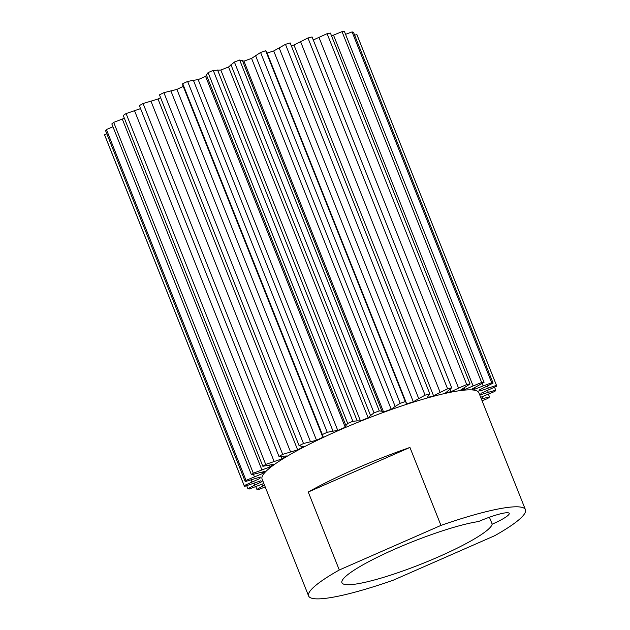 <?xml version="1.0" encoding="UTF-8"?>
<svg xmlns="http://www.w3.org/2000/svg" width="630" height="630" viewBox="0 0 630 630"><rect width="100%" height="100%" fill="white"/><g stroke="black" fill="none" stroke-linecap="round" stroke-linejoin="round"><path stroke-width="0.94" d="M492.188 524.176A25.877 3.843 -21.7 0 0 508.725 514.686A25.877 3.843 -21.7 0 0 509.221 513.379A25.877 3.843 -21.7 0 0 478.516 521.561A80.821 11.994 158.3 0 0 392.191 550.297A80.821 11.994 158.3 0 0 341.925 582.719A80.821 11.994 158.3 0 0 344.886 584.467A80.821 11.994 158.3 0 0 426.384 561.991A80.821 11.994 158.3 0 0 492.188 524.176L489.431 517.238M106.801 133.741L104.572 134.773A135.765 20.152 158.3 0 0 104.714 135.237L244.338 486.084A135.765 20.152 -21.7 0 1 244.196 485.62L259.922 478.501L259.45 477.304M112.951 126.764L106.415 129.544A135.765 20.152 158.3 0 0 105.612 130.749L245.227 481.596A135.765 20.152 -21.7 0 1 246.031 480.391L262.663 473.508L262.119 472.138M124.37 118.267L113.691 122.37A135.765 20.152 158.3 0 0 111.825 123.937L251.441 474.784A135.765 20.152 -21.7 0 1 253.315 473.217L270.113 466.869L269.443 465.192M140.561 108.612L126.094 113.565A135.765 20.152 158.3 0 0 123.244 115.432L262.86 466.279A135.765 20.152 -21.7 0 1 265.71 464.412L281.949 458.876L280.972 456.427M143.073 103.517A135.765 20.152 158.3 0 0 139.364 105.596L278.98 456.443A135.765 20.152 -21.7 0 1 282.689 454.364L297.651 449.875L158.028 99.028L143.073 103.517L282.689 454.364M160.595 97.658A118.794 17.632 158.3 0 0 158.028 99.028M161.666 93.76A135.765 20.152 158.3 0 0 159.477 94.854L299.1 445.701A135.765 20.152 -21.7 0 1 301.29 444.607A135.765 20.152 -21.7 0 1 303.502 443.504L316.536 440.268L176.92 89.421L163.887 92.657A135.765 20.152 158.3 0 0 161.666 93.76M183.243 86.404A118.794 17.632 158.3 0 0 176.92 89.421M182.716 83.688L182.747 85.152L322.363 435.999L322.339 434.542L182.716 83.688A135.765 20.152 158.3 0 1 187.63 81.459L193.394 80.317L333.01 431.164L337.782 430.471L198.166 79.624L193.394 80.317M255.567 55.605L395.183 406.452L400.207 403.318A135.765 20.152 -21.7 0 1 405.295 401.57L406.224 402.672L266.608 51.825L265.679 50.723A135.765 20.152 158.3 0 0 260.584 52.463L251.575 58.393A118.794 17.632 158.3 0 0 243.952 61.149L239.66 60.031A135.765 20.152 158.3 0 0 234.399 62.024L228.548 66.993A118.794 17.632 158.3 0 0 220.839 70.056L213.263 70.426A135.765 20.152 158.3 0 0 208.065 72.584L205.608 76.388A118.794 17.632 158.3 0 0 198.166 79.624M279.114 47.785L418.737 398.632L425.092 395.183A135.765 20.152 -21.7 0 1 429.794 393.766L290.17 42.919A135.765 20.152 158.3 0 0 285.469 44.336L273.704 50.959A118.794 17.632 158.3 0 0 267.112 53.085M300.557 41.596L440.173 392.443L447.591 388.828A135.765 20.152 -21.7 0 1 451.694 387.804L312.07 36.957A135.765 20.152 158.3 0 0 307.968 37.981L293.966 45.006A118.794 17.632 158.3 0 0 291.296 45.738M318.945 37.304L458.569 388.151L466.72 384.528A135.765 20.152 -21.7 0 1 470.043 383.938L330.427 33.091A135.765 20.152 158.3 0 0 327.096 33.681L313.275 39.966M333.49 35.099L473.114 385.946L481.643 382.481A135.765 20.152 -21.7 0 1 484.045 382.347L344.429 31.5A135.765 20.152 158.3 0 0 342.019 31.634L331.553 35.926M482.178 383.434L483.171 385.922L491.707 382.764A135.765 20.152 -21.7 0 1 493.085 383.095L353.469 32.248A135.765 20.152 158.3 0 0 352.083 31.91L345.555 34.335M487.47 385.977L488.305 388.08L496.472 385.363A135.765 20.152 -21.7 0 1 496.621 385.686L357.005 34.839A135.765 20.152 158.3 0 0 356.856 34.516L354.659 35.248M482.383 396.624L483.123 398.483L489.518 396.987A135.765 20.152 -21.7 0 1 487.651 398.554L482.06 400.727M489.518 396.987L488.392 394.159M481.359 398.955L483.123 398.483M487.526 390.411L488.289 392.332L495.731 390.175A135.765 20.152 -21.7 0 1 494.928 391.38L480.698 397.302M495.731 390.175L494.542 387.182M496.621 385.686A135.765 20.152 -21.7 0 1 496.763 386.151L481.036 393.277A118.794 17.632 -21.7 0 1 480.659 394.742L488.289 392.332M496.472 385.363L356.856 34.516M493.085 383.095L478.942 390.143A118.794 17.632 -21.7 0 1 480.178 390.97L488.305 388.08M480.178 390.97L479.698 389.773M491.707 382.764L352.083 31.91M484.045 382.347L472.106 389.009A118.794 17.632 -21.7 0 1 474.894 389.159L483.171 385.922M474.894 389.159L474.358 387.796M481.643 382.481L342.019 31.634M470.043 383.938L460.829 389.923A118.794 17.632 -21.7 0 1 465.058 389.395L473.114 385.946M465.058 389.395L464.397 387.726M466.72 384.528L327.096 33.681M451.694 387.804L445.607 392.852A118.794 17.632 -21.7 0 1 451.08 391.663L458.569 388.151M451.08 391.663L450.119 389.253M447.591 388.828L307.968 37.981M429.794 393.766L427.093 397.656A118.794 17.632 -21.7 0 1 433.582 395.861L440.173 392.443M433.582 395.861L293.966 45.006M425.092 395.183L285.469 44.336M406.224 402.672L406.114 404.137A118.794 17.632 -21.7 0 1 413.327 401.806L418.737 398.632M413.327 401.806L273.704 50.959M405.295 401.57L265.679 50.723M400.207 403.318L260.584 52.463M242.345 60.386L381.961 411.233L383.568 411.996A118.794 17.632 -21.7 0 1 391.198 409.24L395.183 406.452M391.198 409.24L251.575 58.393M383.568 411.996L243.952 61.149M230.934 64.709L370.558 415.564L374.023 412.87A135.765 20.152 -21.7 0 1 379.284 410.878L381.961 411.233M379.284 410.878L239.66 60.031M374.023 412.87L234.399 62.024M217.578 70.017L357.202 420.872L360.462 420.911A118.794 17.632 -21.7 0 1 368.164 417.848L370.558 415.564M368.164 417.848L228.548 66.993M360.462 420.911L220.839 70.056M206.301 74.702L345.925 425.557L347.681 423.431A135.765 20.152 -21.7 0 1 352.879 421.273L357.202 420.872M352.879 421.273L213.263 70.426M347.681 423.431L208.065 72.584M337.782 430.471A118.794 17.632 -21.7 0 1 345.232 427.234L345.925 425.557M345.232 427.234L205.608 76.388M322.339 434.542A135.765 20.152 -21.7 0 1 327.246 432.306L333.01 431.164M327.246 432.306L187.63 81.459M316.536 440.268A118.794 17.632 -21.7 0 1 323.403 437.007L322.363 435.999M170.848 90.814L310.464 441.661M303.502 443.504L163.887 92.657M297.651 449.875A118.794 17.632 -21.7 0 1 303.628 446.725L299.1 445.701M150.924 101.06L290.54 451.907M281.949 458.876A118.794 17.632 -21.7 0 1 286.784 455.97L278.98 456.443M134.489 110.604L274.113 461.459M265.71 464.412L126.094 113.565M270.113 466.869A118.794 17.632 -21.7 0 1 273.585 464.334L262.86 466.279M122.275 119.038L261.891 469.885M253.315 473.217L113.691 122.37M262.663 473.508A118.794 17.632 -21.7 0 1 264.632 471.46L251.441 474.784M253.425 474.327L254.418 476.831M246.031 480.391L106.415 129.544M259.922 478.501A118.794 17.632 -21.7 0 1 260.3 477.036L245.227 481.596M251.181 479.871L252.016 481.981M244.196 485.62L104.572 134.773M254.032 483.202L254.796 485.124L262.017 481.627A118.794 17.632 -21.7 0 1 260.788 480.8L244.487 486.407A135.765 20.152 -21.7 0 1 244.338 486.084M263.852 483.478L249.252 489.014A135.765 20.152 -21.7 0 1 247.873 488.675L254.796 485.124M247.873 488.675L246.684 485.675M261.883 484.249L262.631 486.108L264.498 485.108M265.206 486.903L259.316 489.29A135.765 20.152 -21.7 0 1 256.914 489.423L262.631 486.108M256.914 489.423L255.788 486.596M525.428 509.694L478.887 392.75A116.676 17.317 158.3 0 0 474.61 390.222A116.676 17.317 158.3 0 0 351.745 424.825A116.676 17.317 158.3 0 0 262.072 479.028L308.613 595.972A116.676 17.317 158.3 0 0 312.889 598.5A116.676 17.317 158.3 0 0 393.081 580.269L494.755 535.681A116.676 17.317 158.3 0 0 525.428 509.694A116.676 17.317 158.3 0 0 521.152 507.174A116.676 17.317 158.3 0 0 440.961 525.404L339.286 569.992A116.676 17.317 158.3 0 0 308.613 595.972M440.961 525.404L409.933 447.434A116.676 17.317 158.3 0 0 308.259 492.022L339.286 569.992M409.933 447.434L308.259 492.022"/></g></svg>

